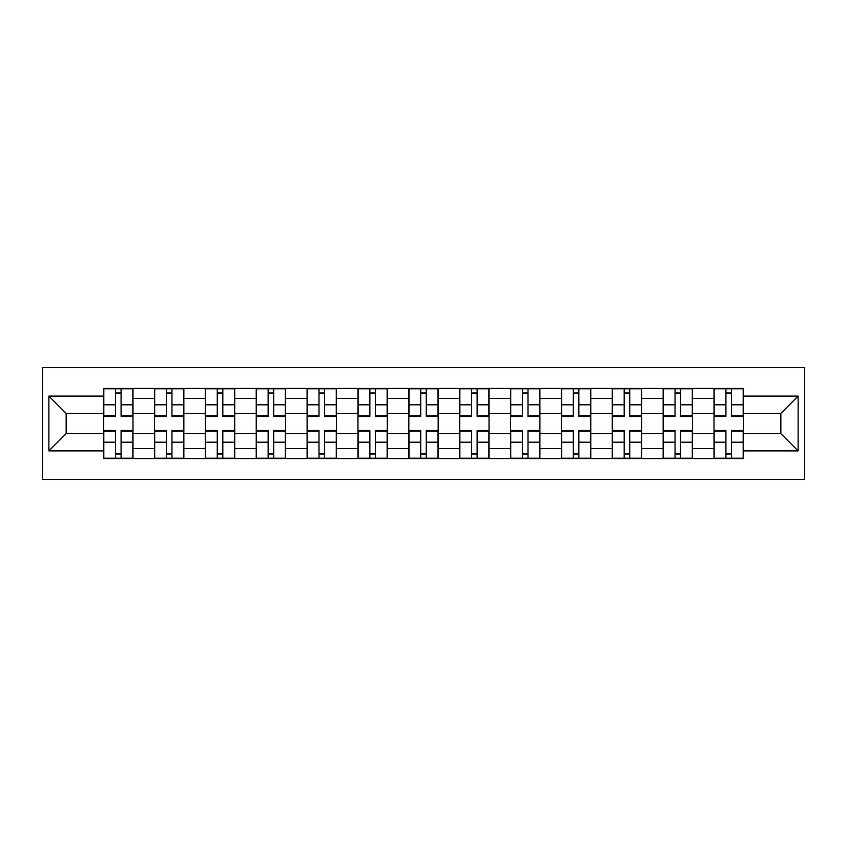 <?xml version="1.0" encoding="UTF-8"?>
<svg xmlns="http://www.w3.org/2000/svg" width="847" height="847" viewBox="0 0 847 847"><rect width="100%" height="100%" fill="white"/><g stroke="black" fill="none" stroke-linecap="round" stroke-linejoin="round"><path stroke-width="1.27" d="M42.35 479.413L804.65 479.413L804.65 367.587L42.35 367.587L42.35 479.413M154.514 458.555L154.514 398.397L132.99 398.397L132.99 458.555M132.99 398.397L132.99 388.445M154.514 398.397L154.514 388.445M183.852 388.445L183.852 458.555M205.376 458.555L205.376 388.445M234.714 388.445L234.714 458.555M256.239 458.555L256.239 388.445M285.577 388.445L285.577 458.555M307.101 458.555L307.101 388.445M336.45 388.445L336.45 458.555M357.963 458.555L357.963 388.445M387.312 388.445L387.312 458.555M408.826 458.555L408.826 388.445M438.174 388.445L438.174 458.555M459.688 458.555L459.688 388.445M489.037 388.445L489.037 458.555M510.55 458.555L510.55 388.445M539.899 388.445L539.899 458.555M561.423 458.555L561.423 388.445M590.761 388.445L590.761 458.555M612.286 458.555L612.286 388.445M641.624 388.445L641.624 458.555M663.148 458.555L663.148 388.445M692.486 388.445L692.486 458.555M714.01 458.555L714.01 388.445M714.01 433.611L692.486 433.611M663.148 433.611L641.624 433.611M612.286 433.611L590.761 433.611M561.423 433.611L539.899 433.611M510.55 433.611L489.037 433.611M459.688 433.611L438.174 433.611M408.826 433.611L387.312 433.611M357.963 433.611L336.45 433.611M307.101 433.611L285.577 433.611M256.239 433.611L234.714 433.611M205.376 433.611L183.852 433.611M154.514 433.611L132.99 433.611M714.01 413.389L692.486 413.389M663.148 413.389L641.624 413.389M612.286 413.389L590.761 413.389M561.423 413.389L539.899 413.389M510.55 413.389L489.037 413.389M459.688 413.389L438.174 413.389M408.826 413.389L387.312 413.389M357.963 413.389L336.45 413.389M307.101 413.389L285.577 413.389M256.239 413.389L234.714 413.389M205.376 413.389L183.852 413.389M154.514 413.389L132.99 413.389M66.151 433.611L103.652 433.611L103.652 413.389L66.151 413.389L66.151 433.611L48.872 450.89L48.872 396.11L103.652 396.11L103.652 413.389M743.348 413.389L743.348 433.611L780.849 433.611L780.849 413.389L743.348 413.389L743.348 388.445L103.652 388.445L103.652 396.11M743.348 396.11L798.128 396.11L798.128 450.89L743.348 450.89L743.348 433.611M103.652 433.611L103.652 458.555L743.348 458.555L743.348 450.89M103.652 450.89L48.872 450.89M121.089 453.664L115.552 453.664M115.552 393.336L121.089 393.336M171.952 453.664L166.414 453.664M166.414 393.336L171.952 393.336M222.814 453.664L217.277 453.664M217.277 393.336L222.814 393.336M273.676 453.664L268.139 453.664M268.139 393.336L273.676 393.336M324.549 453.664L319.001 453.664M319.001 393.336L324.549 393.336M375.412 453.664L369.864 453.664M369.864 393.336L375.412 393.336M426.274 453.664L420.726 453.664M420.726 393.336L426.274 393.336M477.136 453.664L471.588 453.664M471.588 393.336L477.136 393.336M527.999 453.664L522.451 453.664M522.451 393.336L527.999 393.336M578.861 453.664L573.324 453.664M573.324 393.336L578.861 393.336M629.723 453.664L624.186 453.664M624.186 393.336L629.723 393.336M680.586 453.664L675.048 453.664M675.048 393.336L680.586 393.336M731.448 453.664L725.911 453.664M725.911 393.336L731.448 393.336M48.872 396.11L66.151 413.389M780.849 433.611L798.128 450.89M780.849 413.389L798.128 396.11M121.089 415.803L132.831 415.803L132.831 416.491L121.089 416.491L121.089 388.773L132.831 388.773L126.309 388.773M132.831 415.803L132.831 388.773M115.552 393.019L121.089 393.019M110.332 388.773L103.81 388.773L103.81 416.491L115.552 416.491L115.552 388.773L114.567 388.773M103.81 388.773L121.089 388.773M115.552 431.197L103.81 431.197L103.81 430.509L115.552 430.509L115.552 458.227L103.81 458.227L110.332 458.227M103.81 431.197L103.81 458.227M121.089 453.981L115.552 453.981M115.552 458.227L132.831 458.227L132.831 430.509L121.089 430.509L121.089 458.227L122.074 458.227M171.952 415.803L183.693 415.803L183.693 416.491L171.952 416.491L171.952 388.773L183.693 388.773L177.171 388.773M183.693 415.803L183.693 388.773M166.414 393.019L171.952 393.019M161.195 388.773L154.673 388.773L154.673 416.491L166.414 416.491L166.414 388.773L165.43 388.773M154.673 388.773L171.952 388.773M222.814 415.803L234.555 415.803L234.555 416.491L222.814 416.491L222.814 388.773L234.555 388.773L228.034 388.773M234.555 415.803L234.555 388.773M217.277 393.019L222.814 393.019M212.057 388.773L205.535 388.773L205.535 416.491L217.277 416.491L217.277 388.773L216.292 388.773M205.535 388.773L222.814 388.773M166.414 431.197L154.673 431.197L154.673 430.509L166.414 430.509L166.414 458.227L154.673 458.227L161.195 458.227M154.673 431.197L154.673 458.227M171.952 453.981L166.414 453.981M177.171 458.227L183.693 458.227L183.693 430.509L171.952 430.509L171.952 458.227L172.936 458.227M183.693 458.227L166.414 458.227M217.277 431.197L205.535 431.197L205.535 430.509L217.277 430.509L217.277 458.227L205.535 458.227L212.057 458.227M205.535 431.197L205.535 458.227M222.814 453.981L217.277 453.981M228.034 458.227L234.555 458.227L234.555 430.509L222.814 430.509L222.814 458.227L223.799 458.227M234.555 458.227L217.277 458.227M273.676 415.803L285.418 415.803L285.418 416.491L273.676 416.491L273.676 388.773L285.418 388.773L278.896 388.773M285.418 415.803L285.418 388.773M268.139 393.019L273.676 393.019M262.919 388.773L256.397 388.773L256.397 416.491L268.139 416.491L268.139 388.773L267.165 388.773M256.397 388.773L273.676 388.773M324.549 415.803L336.28 415.803L336.28 416.491L324.549 416.491L324.549 388.773L336.28 388.773L329.758 388.773M336.28 415.803L336.28 388.773M319.001 393.019L324.549 393.019M313.782 388.773L307.26 388.773L307.26 416.491L319.001 416.491L319.001 388.773L318.027 388.773M307.26 388.773L324.549 388.773M375.412 415.803L387.143 415.803L387.143 416.491L375.412 416.491L375.412 388.773L387.143 388.773L380.621 388.773M387.143 415.803L387.143 388.773M369.864 393.019L375.412 393.019M364.644 388.773L358.122 388.773L358.122 416.491L369.864 416.491L369.864 388.773L368.89 388.773M358.122 388.773L375.412 388.773M268.139 431.197L256.397 431.197L256.397 430.509L268.139 430.509L268.139 458.227L256.397 458.227L262.919 458.227M256.397 431.197L256.397 458.227M273.676 453.981L268.139 453.981M278.896 458.227L285.418 458.227L285.418 430.509L273.676 430.509L273.676 458.227L274.661 458.227M285.418 458.227L268.139 458.227M319.001 431.197L307.26 431.197L307.26 430.509L319.001 430.509L319.001 458.227L307.26 458.227L313.782 458.227M307.26 431.197L307.26 458.227M324.549 453.981L319.001 453.981M329.758 458.227L336.28 458.227L336.28 430.509L324.549 430.509L324.549 458.227L325.523 458.227M336.28 458.227L319.001 458.227M369.864 431.197L358.122 431.197L358.122 430.509L369.864 430.509L369.864 458.227L358.122 458.227L364.644 458.227M358.122 431.197L358.122 458.227M375.412 453.981L369.864 453.981M380.621 458.227L387.143 458.227L387.143 430.509L375.412 430.509L375.412 458.227L376.386 458.227M387.143 458.227L369.864 458.227M426.274 415.803L438.005 415.803L438.005 416.491L426.274 416.491L426.274 388.773L438.005 388.773L431.483 388.773M438.005 415.803L438.005 388.773M420.726 393.019L426.274 393.019M415.517 388.773L408.995 388.773L408.995 416.491L420.726 416.491L420.726 388.773L419.752 388.773M408.995 388.773L426.274 388.773M420.726 431.197L408.995 431.197L408.995 430.509L420.726 430.509L420.726 458.227L408.995 458.227L415.517 458.227M408.995 431.197L408.995 458.227M426.274 453.981L420.726 453.981M431.483 458.227L438.005 458.227L438.005 430.509L426.274 430.509L426.274 458.227L427.248 458.227M438.005 458.227L420.726 458.227M477.136 415.803L488.878 415.803L488.878 416.491L477.136 416.491L477.136 388.773L488.878 388.773L482.356 388.773M488.878 415.803L488.878 388.773M471.588 393.019L477.136 393.019M466.379 388.773L459.857 388.773L459.857 416.491L471.588 416.491L471.588 388.773L470.614 388.773M459.857 388.773L477.136 388.773M471.588 431.197L459.857 431.197L459.857 430.509L471.588 430.509L471.588 458.227L459.857 458.227L466.379 458.227M459.857 431.197L459.857 458.227M477.136 453.981L471.588 453.981M482.356 458.227L488.878 458.227L488.878 430.509L477.136 430.509L477.136 458.227L478.11 458.227M488.878 458.227L471.588 458.227M527.999 415.803L539.74 415.803L539.74 416.491L527.999 416.491L527.999 388.773L539.74 388.773L533.218 388.773M539.74 415.803L539.74 388.773M522.451 393.019L527.999 393.019M517.242 388.773L510.72 388.773L510.72 416.491L522.451 416.491L522.451 388.773L521.477 388.773M510.72 388.773L527.999 388.773M522.451 431.197L510.72 431.197L510.72 430.509L522.451 430.509L522.451 458.227L510.72 458.227L517.242 458.227M510.72 431.197L510.72 458.227M527.999 453.981L522.451 453.981M533.218 458.227L539.74 458.227L539.74 430.509L527.999 430.509L527.999 458.227L528.973 458.227M539.74 458.227L522.451 458.227M578.861 415.803L590.603 415.803L590.603 416.491L578.861 416.491L578.861 388.773L590.603 388.773L584.081 388.773M590.603 415.803L590.603 388.773M573.324 393.019L578.861 393.019M568.104 388.773L561.582 388.773L561.582 416.491L573.324 416.491L573.324 388.773L572.339 388.773M561.582 388.773L578.861 388.773M573.324 431.197L561.582 431.197L561.582 430.509L573.324 430.509L573.324 458.227L561.582 458.227L568.104 458.227M561.582 431.197L561.582 458.227M578.861 453.981L573.324 453.981M584.081 458.227L590.603 458.227L590.603 430.509L578.861 430.509L578.861 458.227L579.835 458.227M590.603 458.227L573.324 458.227M629.723 415.803L641.465 415.803L641.465 416.491L629.723 416.491L629.723 388.773L641.465 388.773L634.943 388.773M641.465 415.803L641.465 388.773M624.186 393.019L629.723 393.019M618.966 388.773L612.445 388.773L612.445 416.491L624.186 416.491L624.186 388.773L623.201 388.773M612.445 388.773L629.723 388.773M624.186 431.197L612.445 431.197L612.445 430.509L624.186 430.509L624.186 458.227L612.445 458.227L618.966 458.227M612.445 431.197L612.445 458.227M629.723 453.981L624.186 453.981M634.943 458.227L641.465 458.227L641.465 430.509L629.723 430.509L629.723 458.227L630.708 458.227M641.465 458.227L624.186 458.227M680.586 415.803L692.327 415.803L692.327 416.491L680.586 416.491L680.586 388.773L692.327 388.773L685.805 388.773M692.327 415.803L692.327 388.773M675.048 393.019L680.586 393.019M669.829 388.773L663.307 388.773L663.307 416.491L675.048 416.491L675.048 388.773L674.064 388.773M663.307 388.773L680.586 388.773M675.048 431.197L663.307 431.197L663.307 430.509L675.048 430.509L675.048 458.227L663.307 458.227L669.829 458.227M663.307 431.197L663.307 458.227M680.586 453.981L675.048 453.981M685.805 458.227L692.327 458.227L692.327 430.509L680.586 430.509L680.586 458.227L681.57 458.227M692.327 458.227L675.048 458.227M731.448 415.803L743.19 415.803L743.19 416.491L731.448 416.491L731.448 388.773L743.19 388.773L736.668 388.773M743.19 415.803L743.19 388.773M725.911 393.019L731.448 393.019M720.691 388.773L714.169 388.773L714.169 416.491L725.911 416.491L725.911 388.773L724.926 388.773M714.169 388.773L731.448 388.773M725.911 431.197L714.169 431.197L714.169 430.509L725.911 430.509L725.911 458.227L714.169 458.227L720.691 458.227M714.169 431.197L714.169 458.227M731.448 453.981L725.911 453.981M736.668 458.227L743.19 458.227L743.19 430.509L731.448 430.509L731.448 458.227L732.433 458.227M743.19 458.227L725.911 458.227M663.148 398.397L641.624 398.397M612.286 398.397L590.761 398.397M561.423 398.397L539.899 398.397M510.55 398.397L489.037 398.397M459.688 398.397L438.174 398.397M408.826 398.397L387.312 398.397M357.963 398.397L336.45 398.397M307.101 398.397L285.577 398.397M256.239 398.397L234.714 398.397M205.376 398.397L183.852 398.397M714.01 398.397L692.486 398.397M663.148 448.603L641.624 448.603M612.286 448.603L590.761 448.603M561.423 448.603L539.899 448.603M510.55 448.603L489.037 448.603M459.688 448.603L438.174 448.603M408.826 448.603L387.312 448.603M357.963 448.603L336.45 448.603M307.101 448.603L285.577 448.603M256.239 448.603L234.714 448.603M205.376 448.603L183.852 448.603M154.514 448.603L132.99 448.603M714.01 448.603L692.486 448.603M121.089 404.792L132.831 404.792M103.81 415.803L115.552 415.803M103.81 404.792L115.552 404.792M115.552 442.208L103.81 442.208M132.831 431.197L121.089 431.197M132.831 442.208L121.089 442.208M171.952 404.792L183.693 404.792M154.673 415.803L166.414 415.803M154.673 404.792L166.414 404.792M222.814 404.792L234.555 404.792M205.535 415.803L217.277 415.803M205.535 404.792L217.277 404.792M166.414 442.208L154.673 442.208M183.693 431.197L171.952 431.197M183.693 442.208L171.952 442.208M217.277 442.208L205.535 442.208M234.555 431.197L222.814 431.197M234.555 442.208L222.814 442.208M273.676 404.792L285.418 404.792M256.397 415.803L268.139 415.803M256.397 404.792L268.139 404.792M324.549 404.792L336.28 404.792M307.26 415.803L319.001 415.803M307.26 404.792L319.001 404.792M375.412 404.792L387.143 404.792M358.122 415.803L369.864 415.803M358.122 404.792L369.864 404.792M268.139 442.208L256.397 442.208M285.418 431.197L273.676 431.197M285.418 442.208L273.676 442.208M319.001 442.208L307.26 442.208M336.28 431.197L324.549 431.197M336.28 442.208L324.549 442.208M369.864 442.208L358.122 442.208M387.143 431.197L375.412 431.197M387.143 442.208L375.412 442.208M426.274 404.792L438.005 404.792M408.995 415.803L420.726 415.803M408.995 404.792L420.726 404.792M420.726 442.208L408.995 442.208M438.005 431.197L426.274 431.197M438.005 442.208L426.274 442.208M477.136 404.792L488.878 404.792M459.857 415.803L471.588 415.803M459.857 404.792L471.588 404.792M471.588 442.208L459.857 442.208M488.878 431.197L477.136 431.197M488.878 442.208L477.136 442.208M527.999 404.792L539.74 404.792M510.72 415.803L522.451 415.803M510.72 404.792L522.451 404.792M522.451 442.208L510.72 442.208M539.74 431.197L527.999 431.197M539.74 442.208L527.999 442.208M578.861 404.792L590.603 404.792M561.582 415.803L573.324 415.803M561.582 404.792L573.324 404.792M573.324 442.208L561.582 442.208M590.603 431.197L578.861 431.197M590.603 442.208L578.861 442.208M629.723 404.792L641.465 404.792M612.445 415.803L624.186 415.803M612.445 404.792L624.186 404.792M624.186 442.208L612.445 442.208M641.465 431.197L629.723 431.197M641.465 442.208L629.723 442.208M680.586 404.792L692.327 404.792M663.307 415.803L675.048 415.803M663.307 404.792L675.048 404.792M675.048 442.208L663.307 442.208M692.327 431.197L680.586 431.197M692.327 442.208L680.586 442.208M731.448 404.792L743.19 404.792M714.169 415.803L725.911 415.803M714.169 404.792L725.911 404.792M725.911 442.208L714.169 442.208M743.19 431.197L731.448 431.197M743.19 442.208L731.448 442.208"/></g></svg>
